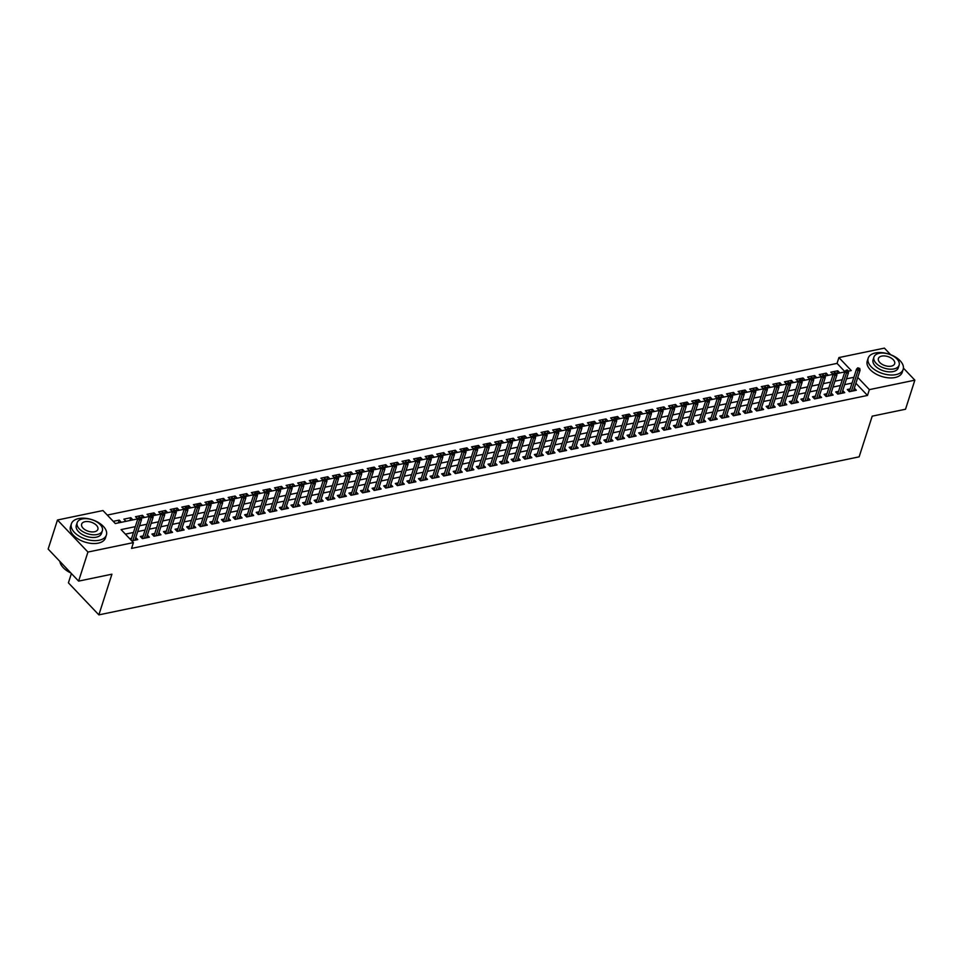 <?xml version="1.0" encoding="UTF-8"?>
<svg xmlns="http://www.w3.org/2000/svg" width="963" height="963" viewBox="0 0 963 963"><rect width="100%" height="100%" fill="white"/><g stroke="black" fill="none" stroke-linecap="round" stroke-linejoin="round"><path stroke-width="1.44" d="M71.394 573.527L68.409 582.832L98.864 614.876L859.14 456.847L872.201 416.16L905.521 409.239L914.85 380.168L869.36 389.63L857.768 377.424M98.864 614.876L111.925 574.189L78.605 581.122L48.15 549.066L57.479 519.996L102.969 510.546L115.319 523.535L121.302 522.271L119.243 520.104L113.237 521.356M844.876 371.646L837.04 363.388L107.278 515.073M837.04 363.388L838.905 357.574L884.395 348.125L890.655 354.709M850.148 388.932L847.296 389.521L849.354 391.688L856.312 390.244L854.325 388.149M838.556 391.339L835.715 391.929L837.774 394.096L844.72 392.651L842.733 390.569M826.964 393.747L824.123 394.336L826.182 396.503L833.127 395.059L831.141 392.976M815.384 396.154L812.531 396.756L814.59 398.923L821.547 397.466L819.561 395.384M803.792 398.574L800.939 399.164L802.998 401.33L809.955 399.886L807.969 397.791M792.2 400.981L789.347 401.571L791.405 403.738L798.363 402.293L796.377 400.199M780.608 403.389L777.767 403.979L779.825 406.145L786.771 404.701L784.785 402.606M769.016 405.796L766.175 406.386L768.233 408.553L775.191 407.108L773.205 405.014M757.436 408.204L754.583 408.794L756.641 410.96L763.599 409.516L761.613 407.421M745.844 410.611L742.991 411.201L745.049 413.368L752.007 411.923L750.021 409.841M734.251 413.019L731.411 413.609L733.457 415.775L740.415 414.331L738.428 412.248M722.659 415.426L719.818 416.028L721.877 418.183L728.822 416.738L726.836 414.656M711.067 417.846L708.226 418.436L710.285 420.602L717.242 419.158L715.256 417.063M699.487 420.253L696.634 420.843L698.693 423.01L705.65 421.565L703.664 419.471M687.895 422.661L685.042 423.251L687.101 425.417L694.058 423.973L692.072 421.878M676.303 425.068L673.462 425.658L675.52 427.825L682.466 426.38L680.48 424.286M664.711 427.476L661.87 428.066L663.928 430.232L670.874 428.788L668.888 426.693M653.131 429.883L650.278 430.473L652.336 432.64L659.294 431.195L657.308 429.113M641.539 432.291L638.686 432.881L640.744 435.047L647.702 433.603L645.716 431.52M629.946 434.698L627.094 435.3L629.152 437.455L636.11 436.01L634.123 433.928M618.354 437.106L615.513 437.708L617.572 439.874L624.518 438.418L622.531 436.335M606.762 439.525L603.921 440.115L605.98 442.282L612.937 440.837L610.951 438.743M595.182 441.933L592.329 442.523L594.388 444.689L601.345 443.245L599.359 441.15M583.59 444.34L580.737 444.93L582.796 447.097L589.753 445.652L587.767 443.558M571.998 446.748L569.157 447.338L571.215 449.504L578.161 448.06L576.175 445.965M560.406 449.155L557.565 449.745L559.623 451.912L566.569 450.467L564.583 448.373M548.814 451.563L545.973 452.153L548.031 454.319L554.989 452.875L553.003 450.792M537.234 453.97L534.381 454.56L536.439 456.727L543.397 455.282L541.411 453.2M525.642 456.378L522.789 456.98L524.847 459.146L531.805 457.69L529.819 455.607M514.049 458.797L511.209 459.387L513.267 461.554L520.213 460.109L518.226 458.015M502.457 461.205L499.616 461.795L501.675 463.961L508.62 462.517L506.646 460.422M490.877 463.612L488.024 464.202L490.083 466.369L497.04 464.924L495.054 462.83M479.285 466.02L476.432 466.61L478.491 468.776L485.448 467.332L483.462 465.237M467.693 468.427L464.852 469.017L466.899 471.184L473.856 469.739L471.87 467.645M456.101 470.835L453.26 471.425L455.318 473.591L462.264 472.147L460.278 470.064M444.509 473.242L441.668 473.832L443.726 475.999L450.684 474.554L448.698 472.472M432.929 475.65L430.076 476.252L432.134 478.406L439.092 476.962L437.106 474.879M421.337 478.069L418.484 478.659L420.542 480.826L427.5 479.381L425.514 477.287M409.744 480.477L406.904 481.067L408.962 483.233L415.908 481.789L413.921 479.694M398.152 482.884L395.312 483.474L397.37 485.641L404.316 484.196L402.329 482.102M386.572 485.292L383.719 485.882L385.778 488.048L392.735 486.604L390.749 484.509M374.98 487.699L372.127 488.289L374.186 490.456L381.143 489.011L379.157 486.917M363.388 490.107L360.535 490.697L362.594 492.863L369.551 491.419L367.565 489.336M351.796 492.514L348.955 493.104L351.014 495.271L357.959 493.826L355.973 491.744M340.204 494.922L337.363 495.524L339.421 497.678L346.379 496.234L344.393 494.151M328.624 497.341L325.771 497.931L327.829 500.098L334.787 498.653L332.801 496.559M317.032 499.749L314.179 500.339L316.237 502.505L323.195 501.061L321.209 498.966M305.44 502.156L302.599 502.746L304.645 504.913L311.603 503.468L309.617 501.374M293.847 504.564L291.007 505.154L293.065 507.32L300.011 505.876L298.024 503.781M282.255 506.971L279.414 507.561L281.473 509.728L288.431 508.283L286.444 506.189M270.675 509.379L267.822 509.969L269.881 512.135L276.838 510.691L274.852 508.596M259.083 511.786L256.23 512.376L258.289 514.543L265.246 513.098L263.26 511.016M247.491 514.194L244.65 514.796L246.709 516.95L253.654 515.506L251.668 513.423M235.899 516.601L233.058 517.203L235.116 519.37L242.062 517.913L240.076 515.831M224.319 519.021L221.466 519.611L223.524 521.777L230.482 520.333L228.496 518.238M212.727 521.428L209.874 522.018L211.932 524.185L218.89 522.74L216.904 520.646M201.135 523.836L198.282 524.426L200.34 526.592L207.298 525.148L205.312 523.053M189.542 526.243L186.702 526.833L188.76 529L195.706 527.555L193.719 525.461M177.95 528.651L175.11 529.241L177.168 531.407L184.126 529.963L182.139 527.868M166.37 531.058L163.517 531.648L165.576 533.815L172.533 532.37L170.547 530.288M154.778 533.466L151.925 534.056L153.984 536.222L160.941 534.778L158.955 532.695M143.186 535.873L140.345 536.475L142.404 538.642L149.349 537.185L147.363 535.103M118.353 522.885L119.243 520.104M129.933 520.477L130.836 517.697L123.878 519.141L125.936 521.308L132.894 519.864L130.836 517.697M141.525 518.07L142.416 515.289L135.47 516.734L137.841 518.84M153.117 515.662L154.008 512.882L147.05 514.326L149.434 516.421M164.709 513.255L165.6 510.474L158.642 511.919L161.026 514.013M176.301 510.847L177.192 508.067L170.234 509.511L172.606 511.606M187.881 508.428L188.772 505.659L181.826 507.104L184.198 509.198M199.473 506.02L200.364 503.24L193.419 504.696L195.79 506.791M211.066 503.613L211.956 500.832L204.999 502.277L207.382 504.383M222.658 501.205L223.548 498.425L216.591 499.869L218.974 501.976M234.25 498.798L235.141 496.017L228.183 497.462L230.554 499.568L222.417 501.278M245.83 496.39L246.721 493.61L239.775 495.054L242.146 497.149L233.997 498.87M257.422 493.983L258.313 491.202L251.367 492.647L253.738 494.741L245.589 496.463M269.014 491.575L269.905 488.795L262.947 490.239L265.331 492.334L257.181 494.055M280.606 489.156L281.497 486.387L274.539 487.832L276.923 489.926L268.773 491.648M292.186 486.748L293.089 483.968L286.131 485.424L288.503 487.519L280.353 489.228L283.555 488.554L281.497 486.387M303.778 484.341L304.669 481.56L297.723 483.005L300.095 485.111L291.945 486.821L295.147 486.134L293.089 483.968M315.37 481.933L316.261 479.153L309.304 480.597L311.687 482.704M326.963 479.526L327.853 476.745L320.896 478.19L323.279 480.296L315.13 482.006L318.32 481.319L316.261 479.153M338.555 477.118L339.445 474.338L332.488 475.782L334.859 477.877L326.722 479.598L329.912 478.912L327.853 476.745M350.135 474.711L351.026 471.93L344.08 473.375L346.451 475.469L338.302 477.191L341.504 476.504L339.445 474.338M361.727 472.303L362.618 469.523L355.672 470.967L358.043 473.062L349.894 474.783L353.084 474.097L351.026 471.93M373.319 469.884L374.21 467.115L367.252 468.56L369.636 470.654L361.486 472.376L364.676 471.689L362.618 469.523M384.911 467.476L385.802 464.708L378.844 466.152L381.228 468.247L373.078 469.956M396.491 465.069L397.394 462.288L390.436 463.733L392.808 465.839L384.658 467.549L387.86 466.862L385.802 464.708M408.083 462.661L408.974 459.881L402.028 461.325L404.4 463.432L396.25 465.141L399.452 464.455L397.394 462.288M419.675 460.254L420.566 457.473L413.609 458.918L415.992 461.024M431.268 457.846L432.158 455.066L425.201 456.51L427.584 458.617L419.435 460.326L422.625 459.64L420.566 457.473M442.86 455.439L443.75 452.658L436.793 454.103L439.176 456.197L431.027 457.919L434.217 457.232L432.158 455.066M454.44 453.031L455.343 450.251L448.385 451.695L450.756 453.79L442.607 455.511L445.809 454.825L443.75 452.658M466.032 450.624L466.923 447.843L459.977 449.288L462.348 451.382L454.199 453.104L457.389 452.417L455.343 450.251M477.624 448.204L478.515 445.436L471.557 446.88L473.94 448.975L465.791 450.696L468.981 450.01L466.923 447.843M489.216 445.797L490.107 443.016L483.149 444.461L485.533 446.567L477.383 448.276M500.808 443.389L501.699 440.609L494.741 442.053L497.113 444.16L488.975 445.869L492.165 445.183L490.107 443.016M512.388 440.982L513.279 438.201L506.333 439.646L508.705 441.752L500.555 443.462L503.757 442.775L501.699 440.609M523.98 438.574L524.871 435.794L517.925 437.238L520.297 439.345M535.572 436.167L536.463 433.386L529.506 434.831L531.889 436.925M547.165 433.759L548.055 430.979L541.098 432.423L543.481 434.518M558.745 431.352L559.647 428.571L552.69 430.016L555.061 432.11M570.337 428.932L571.228 426.164L564.282 427.608L566.653 429.703M581.929 426.525L582.82 423.744L575.862 425.201L578.245 427.295M593.521 424.117L594.412 421.337L587.454 422.781L589.838 424.888M605.113 421.71L606.004 418.929L599.046 420.374L601.418 422.48M616.693 419.302L617.584 416.522L610.638 417.966L613.01 420.073M628.285 416.895L629.176 414.114L622.23 415.559L624.602 417.653M639.877 414.487L640.768 411.707L633.81 413.151L636.194 415.246M651.47 412.08L652.36 409.299L645.403 410.744L647.786 412.838M663.062 409.66L663.952 406.892L656.995 408.336L659.366 410.431M674.642 407.253L675.532 404.472L668.587 405.929L670.958 408.023M686.234 404.845L687.125 402.065L680.179 403.509L682.55 405.616M697.826 402.438L698.717 399.657L691.759 401.102L694.142 403.208M709.418 400.03L710.309 397.25L703.351 398.694L705.735 400.801M720.998 397.623L721.901 394.842L714.943 396.287L717.315 398.381L709.165 400.102M732.59 395.215L733.481 392.435L726.535 393.879L728.907 395.974M744.182 392.808L745.073 390.027L738.115 391.472L740.499 393.566L732.349 395.287M755.774 390.4L756.665 387.62L749.708 389.064L752.091 391.159L743.942 392.88M767.367 387.981L768.257 385.212L761.3 386.657L763.671 388.751L755.534 390.46L758.724 389.786L756.665 387.62M778.947 385.573L779.837 382.793L772.892 384.237L775.263 386.344L767.114 388.053L770.316 387.367L768.257 385.212M790.539 383.166L791.43 380.385L784.484 381.829L786.855 383.936L778.706 385.645L781.896 384.959L779.837 382.793M802.131 380.758L803.022 377.978L796.064 379.422L798.447 381.529L790.298 383.238L793.488 382.552L791.43 380.385M813.723 378.351L814.614 375.57L807.656 377.014L810.039 379.121M825.303 375.943L826.206 373.163L819.248 374.607L821.62 376.702L813.47 378.423L816.672 377.737L814.614 375.57M141.284 518.118L144.474 517.456L142.416 515.289M152.876 515.711L156.066 515.049L154.008 512.882M164.456 513.303L167.658 512.641L165.6 510.474M176.048 510.896L179.25 510.234L177.192 508.067M187.641 508.488L190.83 507.814L188.772 505.659M199.233 506.081L202.423 505.406L200.364 503.24M210.813 503.661L214.015 502.999L211.956 500.832M222.405 501.254L225.607 500.591L223.548 498.425M233.997 498.846L237.199 498.184L235.141 496.017M245.589 496.439L248.779 495.776L246.721 493.61M257.181 494.031L260.371 493.369L258.313 491.202M268.761 491.624L271.963 490.961L269.905 488.795M311.675 482.728L303.538 484.413L306.728 483.727L304.669 481.56M373.066 469.944L376.268 469.282L374.21 467.115M415.98 461.048L407.843 462.734L411.032 462.047L408.974 459.881M477.371 448.264L480.573 447.59L478.515 445.436M520.285 439.357L512.147 441.054L515.337 440.368L513.279 438.201M531.877 436.949L523.74 438.647L526.93 437.96L524.871 435.794M543.469 434.542L535.332 436.239L538.522 435.553L536.463 433.386M555.061 432.134L546.912 433.832L550.114 433.145L548.055 430.979M566.653 429.727L558.504 431.424L561.706 430.738L559.647 428.571M578.233 427.319L570.096 429.004L573.286 428.318L571.228 426.164M589.825 424.912L581.688 426.597L584.878 425.911L582.82 423.744M593.268 424.165L596.47 423.503L594.412 421.337M604.86 421.758L608.062 421.096L606.004 418.929M616.452 419.35L619.642 418.688L617.584 416.522M628.045 416.943L631.234 416.281L629.176 414.114M639.625 414.535L642.827 413.873L640.768 411.707M651.217 412.128L654.419 411.466L652.36 409.299M662.809 409.72L666.011 409.058L663.952 406.892M674.401 407.313L677.591 406.639L675.532 404.472M685.993 404.893L689.183 404.231L687.125 402.065M697.573 402.486L700.775 401.824L698.717 399.657M709.165 400.078L712.367 399.416L710.309 397.25M720.757 397.671L723.959 397.009L721.901 394.842M732.349 395.263L735.539 394.601L733.481 392.435M743.93 392.856L747.132 392.194L745.073 390.027M810.027 379.133L801.89 380.83L805.08 380.144L803.022 377.978M844.792 371.911L836.654 373.608L839.844 372.922L837.786 370.755L830.84 372.2L833.212 374.294L825.062 376.015L828.264 375.329L826.206 373.163M135.338 526.641L121.085 529.602L133.424 542.602L131.558 548.404L867.494 395.444L855.902 383.238M852.026 383.093L844.647 384.634M840.434 385.501L833.055 387.042M828.842 387.92L821.463 389.449M817.25 390.328L809.871 391.857M805.658 392.735L798.279 394.264M794.078 395.143L786.699 396.672M782.486 397.55L775.107 399.079M770.894 399.958L763.515 401.499M759.301 402.365L751.922 403.906M747.709 404.773L740.33 406.314M736.129 407.18L728.75 408.721M724.537 409.6L717.158 411.129M712.945 412.008L705.566 413.536M701.353 414.415L693.974 415.944M689.773 416.823L682.394 418.351M678.181 419.23L670.802 420.759M666.589 421.638L659.21 423.178M654.996 424.045L647.618 425.586M643.404 426.453L636.025 427.993M631.824 428.872L624.445 430.401M620.232 431.28L612.853 432.808M608.64 433.687L601.261 435.216M597.048 436.095L589.669 437.623M585.456 438.502L578.077 440.031M573.876 440.91L566.497 442.45M562.284 443.317L554.905 444.858M550.692 445.725L543.313 447.265M539.099 448.144L531.72 449.673M527.519 450.552L520.14 452.08M515.927 452.959L508.548 454.488M504.335 455.367L496.956 456.895M492.743 457.774L485.364 459.303M481.151 460.182L473.772 461.722M469.571 462.589L462.192 464.13M457.979 464.997L450.6 466.537M446.387 467.404L439.008 468.945M434.795 469.824L427.416 471.352M423.214 472.231L415.835 473.76M411.622 474.639L404.243 476.167M400.03 477.046L392.651 478.575M388.438 479.454L381.059 480.994M376.846 481.861L369.467 483.402M365.266 484.269L357.887 485.809M353.674 486.676L346.295 488.217M342.082 489.096L334.703 490.624M330.49 491.503L323.111 493.032M318.897 493.911L311.518 495.439M307.317 496.318L299.938 497.847M295.725 498.726L288.346 500.254M284.133 501.133L276.754 502.674M272.541 503.541L265.162 505.081M260.961 505.948L253.582 507.489M249.369 508.368L241.99 509.896M237.777 510.775L230.398 512.304M226.185 513.183L218.806 514.711M214.593 515.59L207.214 517.119M203.012 517.998L195.633 519.526M191.42 520.405L184.041 521.946M179.828 522.813L172.449 524.354M168.236 525.22L160.857 526.761M156.644 527.64L149.265 529.169M145.064 530.047L137.685 531.576M133.472 532.455L125.383 534.128M131.762 540.845L137.757 539.605L135.771 537.51M131.594 538.293L129.704 538.678M78.605 581.122L87.934 552.052L57.479 519.996M903.426 368.143L914.85 380.168M867.494 395.444L869.36 389.63M133.424 542.602L87.934 552.052M853.892 377.279L846.513 378.82M842.3 379.687L834.921 381.228M830.708 382.106L823.329 383.635M819.116 384.514L811.737 386.043M807.524 386.921L800.145 388.45M795.944 389.329L788.565 390.858M784.351 391.736L776.972 393.277M772.759 394.144L765.38 395.685M761.167 396.551L753.788 398.092M749.587 398.959L742.196 400.5M737.995 401.378L730.616 402.907M726.403 403.786L719.024 405.315M714.811 406.193L707.432 407.722M703.219 408.601L695.84 410.13M691.639 411.008L684.26 412.537M680.047 413.416L672.668 414.957M668.454 415.823L661.075 417.364M656.862 418.231L649.483 419.772M645.27 420.65L637.891 422.179M633.69 423.058L626.311 424.587M622.098 425.465L614.719 426.994M610.506 427.873L603.127 429.402M598.914 430.28L591.535 431.809M587.334 432.688L579.955 434.229M575.742 435.095L568.363 436.636M564.149 437.503L556.77 439.044M552.557 439.922L545.178 441.451M540.965 442.33L533.586 443.859M529.385 444.737L522.006 446.266M517.793 447.145L510.414 448.674M506.201 449.552L498.822 451.081M494.609 451.96L487.23 453.501M483.017 454.367L475.638 455.908M471.437 456.775L464.058 458.316M459.845 459.182L452.466 460.723M448.252 461.602L440.873 463.131M436.66 464.01L429.281 465.538M425.08 466.417L417.701 467.946M413.488 468.825L406.109 470.353M401.896 471.232L394.517 472.773M390.304 473.64L382.925 475.18M378.712 476.047L371.333 477.588M367.132 478.455L359.753 479.995M355.54 480.874L348.161 482.403M343.947 483.282L336.569 484.81M332.355 485.689L324.976 487.218M320.775 488.097L313.384 489.625M309.183 490.504L301.804 492.033M297.591 492.912L290.212 494.452M285.999 495.319L278.62 496.86M274.407 497.727L267.028 499.267M262.827 500.146L255.448 501.675M251.235 502.554L243.856 504.082M239.643 504.961L232.264 506.49M228.05 507.369L220.671 508.897M216.458 509.776L209.079 511.305M204.878 512.184L197.499 513.724M193.286 514.591L185.907 516.132M181.694 516.999L174.315 518.539M170.102 519.406L162.723 520.947M158.522 521.826L151.143 523.354M146.93 524.233L139.551 525.762M848.247 371.2L851.256 370.574L838.905 357.574M115.319 523.535L137.841 518.852M141.284 518.142L149.421 516.445M152.876 515.735L161.014 514.037M164.468 513.327L172.606 511.63M176.048 510.92L184.198 509.222M187.641 508.5L195.778 506.815M199.233 506.093L207.37 504.407M210.825 503.685L218.962 502M593.28 424.189L601.418 422.504M604.86 421.782L613.01 420.085M616.452 419.374L624.59 417.677M628.045 416.967L636.182 415.27M639.637 414.559L647.774 412.862M651.229 412.152L659.366 410.455M662.809 409.732L670.958 408.047M674.401 407.325L682.538 405.64M685.993 404.917L694.13 403.232M697.585 402.51L705.723 400.825M720.757 397.695L728.895 395.998M836.895 373.536L837.786 370.755M140.068 518.058L141.224 517.817L139.25 517.191L140.068 518.058L139.454 520.008L141.537 519.575L134.916 540.195M132.834 540.628L139.454 520.008L137.962 518.443L131.028 540.074M139.25 517.191L137.962 518.443M141.537 519.575L141.224 517.817M70.865 572.973A17.936 9.979 -162.2 0 1 62.788 567.159A17.936 9.979 -162.2 0 1 62.667 567.014M59.899 561.429A18.369 10.22 17.8 0 0 62.547 566.87A18.369 10.22 17.8 0 0 70.648 572.744M78.605 518.576A18.369 10.22 17.8 0 0 71.406 523.788A18.369 10.22 17.8 0 0 79.387 536.295A18.369 10.22 17.8 0 0 99.189 540.231A18.369 10.22 17.8 0 0 106.387 535.019A18.369 10.22 17.8 0 0 98.407 522.524A18.369 10.22 17.8 0 0 78.605 518.576M71.406 523.788L70.468 526.701A18.369 10.22 17.8 0 0 78.448 539.196A18.369 10.22 17.8 0 0 98.25 543.144A18.369 10.22 17.8 0 0 105.461 537.932L106.387 535.019M102.355 530.782L101.488 533.454A13.229 7.367 -162.2 0 1 96.3 537.198A13.229 7.367 -162.2 0 1 82.048 534.369A13.229 7.367 -162.2 0 1 76.306 525.365L77.16 522.692A13.229 7.367 17.8 0 0 82.902 531.684A13.229 7.367 17.8 0 0 97.167 534.525A13.229 7.367 17.8 0 0 102.355 530.782A13.229 7.367 17.8 0 0 96.601 521.777A13.229 7.367 17.8 0 0 82.349 518.937A13.229 7.367 17.8 0 0 77.16 522.692M94.53 531.757A8.523 4.743 17.8 0 0 97.877 529.337A8.523 4.743 17.8 0 0 94.169 523.535A8.523 4.743 17.8 0 0 84.985 521.705A8.523 4.743 17.8 0 0 81.638 524.125A8.523 4.743 17.8 0 0 85.346 529.927A8.523 4.743 17.8 0 0 94.53 531.757M875.391 352.964A18.369 10.22 17.8 0 0 868.181 358.176A18.369 10.22 17.8 0 0 876.161 370.671A18.369 10.22 17.8 0 0 895.963 374.619A18.369 10.22 17.8 0 0 903.162 369.407A18.369 10.22 17.8 0 0 895.193 356.9A18.369 10.22 17.8 0 0 875.391 352.964M868.181 358.176L867.254 361.077A18.369 10.22 17.8 0 0 875.223 373.584A18.369 10.22 17.8 0 0 895.036 377.52A18.369 10.22 17.8 0 0 902.235 372.308L903.162 369.407M899.129 365.158L898.274 367.83A13.229 7.367 -162.2 0 1 893.086 371.586A13.229 7.367 -162.2 0 1 878.822 368.745A13.229 7.367 -162.2 0 1 873.08 359.753L873.935 357.068A13.229 7.367 17.8 0 0 879.688 366.072A13.229 7.367 17.8 0 0 893.941 368.913A13.229 7.367 17.8 0 0 899.129 365.158A13.229 7.367 17.8 0 0 893.387 356.154A13.229 7.367 17.8 0 0 879.123 353.325A13.229 7.367 17.8 0 0 873.935 357.068M891.305 366.145A8.523 4.743 17.8 0 0 894.651 363.725A8.523 4.743 17.8 0 0 890.944 357.923A8.523 4.743 17.8 0 0 881.759 356.093A8.523 4.743 17.8 0 0 878.412 358.513A8.523 4.743 17.8 0 0 882.12 364.315A8.523 4.743 17.8 0 0 891.305 366.145M151.66 515.638L152.816 515.398L151.998 514.543L150.83 514.784L151.66 515.638L151.035 517.6L153.129 517.167L146.508 537.787M144.414 538.221L151.035 517.6L149.554 516.036L142.331 538.558M150.83 514.784L149.554 516.036M153.129 517.167L152.816 515.398M163.253 513.231L164.408 512.99L162.422 512.364L163.253 513.231L162.627 515.193L164.709 514.76L158.088 535.368M156.006 535.813L162.627 515.193L161.146 513.628L153.911 536.15M162.422 512.364L161.146 513.628M164.709 514.76L164.408 512.99M174.833 510.823L176 510.583L174.014 509.957L174.833 510.823L174.219 512.785L176.301 512.352L169.681 532.96M167.598 533.394L174.219 512.785L172.738 511.221L165.504 533.743M174.014 509.957L172.738 511.221M176.301 512.352L176 510.583M186.425 508.416L187.58 508.175L186.762 507.308L185.606 507.549L186.425 508.416L185.811 510.366L187.893 509.933L181.273 530.553M179.19 530.986L185.811 510.366L184.33 508.813L177.096 531.335M185.606 507.549L184.33 508.813M187.893 509.933L187.58 508.175M198.017 506.008L199.172 505.768L198.354 504.901L197.198 505.142L198.017 506.008L197.391 507.958L199.485 507.525L192.865 528.145M190.782 528.579L197.391 507.958L195.91 506.406L188.688 528.928M197.198 505.142L195.91 506.406M199.485 507.525L199.172 505.768M209.609 503.601L210.765 503.36L209.946 502.493L208.778 502.734L209.609 503.601L208.983 505.551L211.078 505.118L204.457 525.738M202.362 526.171L208.983 505.551L207.502 503.998L200.268 526.52M208.778 502.734L207.502 503.998M211.078 505.118L210.765 503.36M221.189 501.193L222.357 500.953L220.371 500.327L221.189 501.193L220.575 503.143L222.658 502.71L216.037 523.33M213.955 523.764L220.575 503.143L219.095 501.591L211.86 524.101M220.371 500.327L219.095 501.591M222.658 502.71L222.357 500.953M232.781 498.786L233.949 498.545L231.963 497.919L232.781 498.786L232.167 500.736L234.25 500.303L227.629 520.923M225.547 521.356L232.167 500.736L230.687 499.171L223.452 521.693M231.963 497.919L230.687 499.171M234.25 500.303L233.949 498.545M244.373 496.378L245.529 496.138L243.555 495.512L244.373 496.378L243.759 498.328L245.842 497.895L239.221 518.515M237.139 518.949L243.759 498.328L242.267 496.764L235.044 519.286M243.555 495.512L242.267 496.764M245.842 497.895L245.529 496.138M255.965 493.959L257.121 493.718L256.302 492.851L255.135 493.092L255.965 493.959L255.339 495.921L257.434 495.488L250.813 516.108M248.719 516.541L255.339 495.921L253.859 494.356L246.636 516.878M255.135 493.092L253.859 494.356M257.434 495.488L257.121 493.718M267.558 491.551L268.713 491.311L267.895 490.444L266.727 490.685L267.558 491.551L266.932 493.513L269.014 493.08L262.405 513.688M260.311 514.122L266.932 493.513L265.451 491.949L258.216 514.471M266.727 490.685L265.451 491.949M269.014 493.08L268.713 491.311M279.138 489.144L280.305 488.903L278.319 488.277L279.138 489.144L278.524 491.106L280.606 490.661L273.986 511.281M271.903 511.714L278.524 491.106L277.043 489.541L269.809 512.063M278.319 488.277L277.043 489.541M280.606 490.661L280.305 488.903M290.73 486.736L291.885 486.496L289.911 485.87L290.73 486.736L290.116 488.686L292.198 488.253L285.578 508.873M283.495 509.307L290.116 488.686L288.635 487.134L281.401 509.656M289.911 485.87L288.635 487.134M292.198 488.253L291.885 486.496M302.322 484.329L303.477 484.088L301.503 483.462L302.322 484.329L301.696 486.279L303.79 485.846L297.17 506.466M295.087 506.899L301.696 486.279L300.215 484.726L292.993 507.248M301.503 483.462L300.215 484.726M303.79 485.846L303.477 484.088M313.914 481.921L315.07 481.681L314.251 480.814L313.083 481.055L313.914 481.921L313.288 483.871L315.383 483.438L308.762 504.058M306.667 504.492L313.288 483.871L311.807 482.319L304.585 504.841M313.083 481.055L311.807 482.319M315.383 483.438L315.07 481.681M325.506 479.514L326.662 479.273L324.675 478.647L325.506 479.514L324.88 481.464L326.963 481.031L320.342 501.651M318.259 502.084L324.88 481.464L323.399 479.899L316.165 502.421M324.675 478.647L323.399 479.899M326.963 481.031L326.662 479.273M337.086 477.106L338.254 476.866L336.268 476.24L337.086 477.106L336.472 479.056L338.555 478.623L331.934 499.243M329.852 499.677L336.472 479.056L334.992 477.492L327.757 500.014M336.268 476.24L334.992 477.492M338.555 478.623L338.254 476.866M348.678 474.687L349.834 474.446L347.86 473.82L348.678 474.687L348.064 476.649L350.147 476.216L343.526 496.836M341.444 497.269L348.064 476.649L346.584 475.084L339.349 497.606M347.86 473.82L346.584 475.084M350.147 476.216L349.834 474.446M360.27 472.279L361.426 472.039L359.452 471.413L360.27 472.279L359.644 474.241L361.739 473.808L355.118 494.416M353.036 494.85L359.644 474.241L358.164 472.677L350.941 495.199M359.452 471.413L358.164 472.677M361.739 473.808L361.426 472.039M371.862 469.872L373.018 469.631L372.2 468.764L371.032 469.005L371.862 469.872L371.236 471.834L373.331 471.401L366.71 492.009M364.616 492.442L371.236 471.834L369.756 470.269L362.521 492.791M371.032 469.005L369.756 470.269M373.331 471.401L373.018 469.631M383.443 467.464L384.61 467.224L382.624 466.598L383.443 467.464L382.829 469.414L384.911 468.981L378.29 489.601M376.208 490.035L382.829 469.414L381.348 467.862L374.113 490.384M382.624 466.598L381.348 467.862M384.911 468.981L384.61 467.224M395.035 465.057L396.202 464.816L394.216 464.19L395.035 465.057L394.421 467.007L396.503 466.574L389.883 487.194M387.8 487.627L394.421 467.007L392.94 465.454L385.706 487.976M394.216 464.19L392.94 465.454M396.503 466.574L396.202 464.816M406.627 462.649L407.782 462.409L405.808 461.783L406.627 462.649L406.013 464.599L408.095 464.166L401.475 484.786M399.392 485.22L406.013 464.599L404.52 463.047L397.298 485.569M405.808 461.783L404.52 463.047M408.095 464.166L407.782 462.409M418.219 460.242L419.374 460.001L418.556 459.134L417.388 459.375L418.219 460.242L417.593 462.192L419.687 461.759L413.067 482.379M410.972 482.812L417.593 462.192L416.112 460.639L408.89 483.149M417.388 459.375L416.112 460.639M419.687 461.759L419.374 460.001M429.811 457.834L430.967 457.594L430.136 456.727L428.98 456.968L429.811 457.834L429.185 459.784L431.268 459.351L424.659 479.971M422.564 480.405L429.185 459.784L427.704 458.219L420.47 480.742M428.98 456.968L427.704 458.219M431.268 459.351L430.967 457.594M441.391 455.415L442.559 455.174L440.573 454.56L441.391 455.415L440.777 457.377L442.86 456.944L436.239 477.564M434.157 477.997L440.777 457.377L439.297 455.812L432.062 478.334M440.573 454.56L439.297 455.812M442.86 456.944L442.559 455.174M452.983 453.007L454.139 452.766L452.165 452.141L452.983 453.007L452.369 454.969L454.452 454.536L447.831 475.144M445.749 475.578L452.369 454.969L450.889 453.404L443.654 475.927M452.165 452.141L450.889 453.404M454.452 454.536L454.139 452.766M464.575 450.6L465.731 450.359L464.912 449.492L463.757 449.733L464.575 450.6L463.949 452.562L466.044 452.129L459.423 472.737M457.341 473.17L463.949 452.562L462.469 450.997L455.246 473.519M463.757 449.733L462.469 450.997M466.044 452.129L465.731 450.359M476.167 448.192L477.323 447.951L476.504 447.085L475.337 447.326L476.167 448.192L475.541 450.142L477.636 449.709L471.015 470.329M468.921 470.763L475.541 450.142L474.061 448.589L466.826 471.112M475.337 447.326L474.061 448.589M477.636 449.709L477.323 447.951M487.76 445.785L488.915 445.544L488.085 444.677L486.929 444.918L487.76 445.785L487.134 447.735L489.216 447.301L482.595 467.922M480.513 468.355L487.134 447.735L485.653 446.182L478.418 468.704M486.929 444.918L485.653 446.182M489.216 447.301L488.915 445.544M499.34 443.377L500.507 443.136L498.521 442.511L499.34 443.377L498.726 445.327L500.808 444.894L494.188 465.514M492.105 465.948L498.726 445.327L497.245 443.774L490.011 466.297M498.521 442.511L497.245 443.774M500.808 444.894L500.507 443.136M510.932 440.97L512.087 440.729L510.113 440.103L510.932 440.97L510.318 442.92L512.4 442.486L505.78 463.107M503.697 463.54L510.318 442.92L508.837 441.367L501.603 463.877M510.113 440.103L508.837 441.367M512.4 442.486L512.087 440.729M522.524 438.562L523.679 438.321L522.861 437.455L521.693 437.696L522.524 438.562L521.898 440.512L523.992 440.079L517.372 460.699M515.277 461.133L521.898 440.512L520.417 438.947L513.195 461.47M521.693 437.696L520.417 438.947M523.992 440.079L523.679 438.321M534.116 436.155L535.272 435.914L534.453 435.047L533.285 435.288L534.116 436.155L533.49 438.105L535.572 437.671L528.964 458.292M526.869 458.725L533.49 438.105L532.009 436.54L524.775 459.062M533.285 435.288L532.009 436.54M535.572 437.671L535.272 435.914M545.696 433.735L546.864 433.494L544.877 432.869L545.696 433.735L545.082 435.697L547.165 435.264L540.544 455.872M538.461 456.318L545.082 435.697L543.601 434.132L536.367 456.655M544.877 432.869L543.601 434.132M547.165 435.264L546.864 433.494M557.288 431.328L558.444 431.087L557.625 430.22L556.47 430.461L557.288 431.328L556.674 433.29L558.757 432.856L552.136 453.465M550.054 453.898L556.674 433.29L555.194 431.725L547.959 454.247M556.47 430.461L555.194 431.725M558.757 432.856L558.444 431.087M568.88 428.92L570.036 428.679L568.062 428.054L568.88 428.92L568.266 430.87L570.349 430.437L563.728 451.057M561.646 451.491L568.266 430.87L566.774 429.317L559.551 451.84M568.062 428.054L566.774 429.317M570.349 430.437L570.036 428.679M580.472 426.513L581.628 426.272L580.809 425.405L579.642 425.646L580.472 426.513L579.846 428.463L581.941 428.029L575.32 448.65M573.226 449.083L579.846 428.463L578.366 426.91L571.143 449.432M579.642 425.646L578.366 426.91M581.941 428.029L581.628 426.272M592.064 424.105L593.22 423.864L592.389 422.998L591.234 423.239L592.064 424.105L591.438 426.055L593.521 425.622L586.9 446.242M584.818 446.676L591.438 426.055L589.958 424.502L582.723 447.025M591.234 423.239L589.958 424.502M593.521 425.622L593.22 423.864M603.645 421.698L604.812 421.457L602.826 420.831L603.645 421.698L603.031 423.648L605.113 423.214L598.492 443.835M596.41 444.268L603.031 423.648L601.55 422.095L594.315 444.617M602.826 420.831L601.55 422.095M605.113 423.214L604.812 421.457M615.237 419.29L616.392 419.049L615.574 418.183L614.418 418.424L615.237 419.29L614.623 421.24L616.705 420.807L610.085 441.427M608.002 441.861L614.623 421.24L613.142 419.675L605.908 442.198M614.418 418.424L613.142 419.675M616.705 420.807L616.392 419.049M626.829 416.883L627.984 416.642L627.166 415.775L626.01 416.016L626.829 416.883L626.203 418.833L628.297 418.399L621.677 439.02M619.594 439.453L626.203 418.833L624.722 417.268L617.5 439.79M626.01 416.016L624.722 417.268M628.297 418.399L627.984 416.642M638.421 414.463L639.576 414.222L638.758 413.356L637.59 413.596L638.421 414.463L637.795 416.425L639.889 415.992L633.269 436.612M631.174 437.046L637.795 416.425L636.314 414.86L629.08 437.383M637.59 413.596L636.314 414.86M639.889 415.992L639.576 414.222M650.001 412.056L651.169 411.815L649.182 411.189L650.001 412.056L649.387 414.018L651.47 413.584L644.849 434.193M642.766 434.626L649.387 414.018L647.906 412.453L640.672 434.975M649.182 411.189L647.906 412.453M651.47 413.584L651.169 411.815M661.593 409.648L662.761 409.407L660.774 408.781L661.593 409.648L660.979 411.61L663.062 411.177L656.441 431.785M654.359 432.218L660.979 411.61L659.499 410.045L652.264 432.568M660.774 408.781L659.499 410.045M663.062 411.177L662.761 409.407M673.185 407.241L674.341 407L672.367 406.374L673.185 407.241L672.571 409.191L674.654 408.757L668.033 429.378M665.951 429.811L672.571 409.191L671.079 407.638L663.856 430.16M672.367 406.374L671.079 407.638M674.654 408.757L674.341 407M684.777 404.833L685.933 404.592L685.114 403.726L683.947 403.966L684.777 404.833L684.151 406.783L686.246 406.35L679.625 426.97M677.531 427.403L684.151 406.783L682.671 405.23L675.448 427.753M683.947 403.966L682.671 405.23M686.246 406.35L685.933 404.592M696.369 402.426L697.525 402.185L696.706 401.318L695.539 401.559L696.369 402.426L695.743 404.376L697.826 403.942L691.217 424.563M689.123 424.996L695.743 404.376L694.263 402.823L687.028 425.345M695.539 401.559L694.263 402.823M697.826 403.942L697.525 402.185M707.949 400.018L709.117 399.777L707.131 399.151L707.949 400.018L707.336 401.968L709.418 401.535L702.797 422.155M700.715 422.588L707.336 401.968L705.855 400.415L698.62 422.926M707.131 399.151L705.855 400.415M709.418 401.535L709.117 399.777M719.542 397.611L720.697 397.37L718.723 396.744L719.542 397.611L718.928 399.561L721.01 399.127L714.39 419.748M712.307 420.181L718.928 399.561L717.447 397.996L710.213 420.518M718.723 396.744L717.447 397.996M721.01 399.127L720.697 397.37M731.134 395.191L732.289 394.95L730.315 394.324L731.134 395.191L730.508 397.153L732.602 396.72L725.982 417.34M723.899 417.773L730.508 397.153L729.027 395.588L721.805 418.111M730.315 394.324L729.027 395.588M732.602 396.72L732.289 394.95M742.726 392.784L743.881 392.543L743.063 391.676L741.895 391.917L742.726 392.784L742.1 394.746L744.194 394.312L737.574 414.921M735.479 415.354L742.1 394.746L740.619 393.181L733.397 415.703M741.895 391.917L740.619 393.181M744.194 394.312L743.881 392.543M754.318 390.376L755.474 390.135L753.487 389.509L754.318 390.376L753.692 392.338L755.774 391.905L749.154 412.513M747.071 412.946L753.692 392.338L752.211 390.773L744.977 413.296M753.487 389.509L752.211 390.773M755.774 391.905L755.474 390.135M765.898 387.969L767.066 387.728L765.079 387.102L765.898 387.969L765.284 389.919L767.367 389.485L760.746 410.106M758.663 410.539L765.284 389.919L763.803 388.366L756.569 410.888M765.079 387.102L763.803 388.366M767.367 389.485L767.066 387.728M777.49 385.561L778.646 385.32L776.672 384.694L777.49 385.561L776.876 387.511L778.959 387.078L772.338 407.698M770.256 408.131L776.876 387.511L775.396 385.958L768.161 408.481M776.672 384.694L775.396 385.958M778.959 387.078L778.646 385.32M789.082 383.154L790.238 382.913L788.264 382.287L789.082 383.154L788.456 385.104L790.551 384.67L783.93 405.291M781.848 405.724L788.456 385.104L786.976 383.551L779.753 406.073M788.264 382.287L786.976 383.551M790.551 384.67L790.238 382.913M800.674 380.746L801.83 380.505L801.011 379.639L799.844 379.879L800.674 380.746L800.048 382.696L802.143 382.263L795.522 402.883M793.428 403.316L800.048 382.696L798.568 381.143L791.333 403.653M799.844 379.879L798.568 381.143M802.143 382.263L801.83 380.505M812.254 378.339L813.422 378.098L811.436 377.472L812.254 378.339L811.64 380.289L813.723 379.855L807.102 400.476M805.02 400.909L811.64 380.289L810.16 378.724L802.925 401.246M811.436 377.472L810.16 378.724M813.723 379.855L813.422 378.098M823.846 375.919L825.014 375.678L823.028 375.064L823.846 375.919L823.233 377.881L825.315 377.448L818.694 398.068M816.612 398.501L823.233 377.881L821.752 376.316L814.517 398.838M823.028 375.064L821.752 376.316M825.315 377.448L825.014 375.678M835.439 373.512L836.594 373.271L834.62 372.645L835.439 373.512L834.825 375.474L836.907 375.04L830.287 395.649M828.204 396.094L834.825 375.474L833.332 373.909L826.11 396.431M834.62 372.645L833.332 373.909M836.907 375.04L836.594 373.271M847.031 371.104L848.186 370.863L847.368 369.997L846.2 370.237L847.031 371.104L846.405 373.066L848.499 372.633L841.879 393.241M839.784 393.674L846.405 373.066L844.924 371.501L837.702 394.023M846.2 370.237L844.924 371.501M848.499 372.633L848.186 370.863M858.623 368.697L859.778 368.456L857.792 367.83L858.623 368.697L857.997 370.647L860.079 370.213L853.471 390.834M851.376 391.267L857.997 370.647L856.516 369.094L849.282 391.616M857.792 367.83L856.516 369.094M860.079 370.213L859.778 368.456"/></g></svg>
